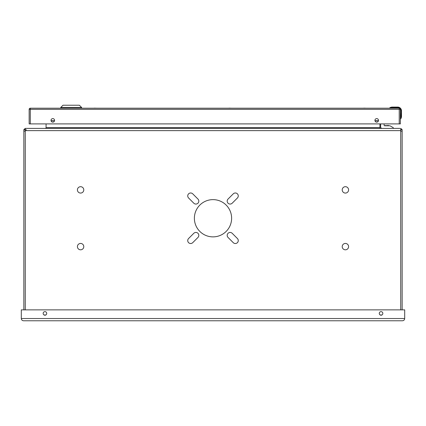 <?xml version="1.0" encoding="UTF-8"?>
<svg xmlns="http://www.w3.org/2000/svg" width="426" height="426" viewBox="0 0 426 426"><rect width="100%" height="100%" fill="white"/><g stroke="black" fill="none" stroke-linecap="round" stroke-linejoin="round"><path stroke-width="0.64" d="M393.283 128.407L393.283 127.672L389.955 125.798L384.715 125.798A0.586 0.586 0 0 1 384.13 125.212A0.586 0.586 0 0 0 384.657 125.798A0.586 0.586 0 0 1 384.13 125.212L384.13 123.907M382.127 128.407A1.496 1.496 0 0 1 380.631 126.916L380.631 123.907M388.283 125.489L389.263 125.798L388.283 125.489L389.263 125.798L388.283 125.489L384.657 125.798L385.637 125.489M30.294 123.907L30.294 109.344L29.154 109.344A1.134 1.134 0 0 1 30.294 108.209L399.226 108.209A1.134 1.134 0 0 1 400.36 109.344L400.36 123.907L29.154 123.907L29.154 109.344A1.134 1.134 0 0 1 30.294 108.209L30.294 109.344L399.226 109.344L399.226 108.209A1.134 1.134 0 0 1 400.36 109.344L399.226 109.344L399.226 123.907M374.939 120.377A1.779 1.779 0 0 1 377.606 118.838A1.779 1.779 0 0 1 377.606 121.916A1.779 1.779 0 0 1 374.939 120.377M51.024 120.377A1.779 1.779 0 0 1 53.687 118.838A1.779 1.779 0 0 1 53.687 121.916A1.779 1.779 0 0 1 51.024 120.377M91.228 108.209L94.178 108.209M97.128 108.209L94.178 108.135M225.993 108.209L228.948 108.209M231.898 108.209L228.948 108.135M360.763 108.209L363.713 108.209M366.664 108.209L363.713 108.135M389.955 108.209A0.282 0.282 0 0 1 389.673 107.954A0.282 0.282 0 0 0 389.955 108.209A0.282 0.282 0 0 1 389.673 107.954A0.282 0.282 -90 0 0 389.955 108.209A0.282 0.282 0 0 1 389.673 107.954L391.563 107.411L391.521 107.128A4.729 4.729 0 0 1 392.239 107.075A4.729 4.729 0 0 0 391.521 107.128A4.729 4.729 0 0 1 392.239 107.075A4.729 4.729 0 0 0 391.521 107.128A4.729 4.729 0 0 1 392.239 107.075L397.714 107.075A3.781 3.781 0 0 1 401.303 109.674L401.303 109.674A3.781 3.781 0 0 0 397.714 107.075A3.781 3.781 0 0 1 401.494 110.856L401.494 116.33A4.729 4.729 0 0 1 401.441 117.049L400.642 117.006L400.36 109.599M391.563 108.209L391.563 107.411A4.446 4.446 0 0 1 392.239 107.357L397.714 107.357A3.499 3.499 0 0 1 401.212 110.856L401.212 116.33A4.446 4.446 0 0 1 401.159 117.006L400.61 118.891A0.282 0.282 180 0 1 400.36 118.609A0.282 0.282 180 0 0 400.61 118.891A0.282 0.282 0 0 0 400.823 118.758L401.383 117.352M390.498 107.405L390.898 107.267L390.498 107.405M391.521 107.128L389.811 107.746L391.521 107.128A4.729 4.729 0 0 1 392.239 107.075L392.239 107.357M401.494 110.824L401.212 110.856M401.212 117.933L401.372 117.4M81.611 107.464L79.374 105.227L62.995 105.227L60.758 107.464L81.611 107.464L81.611 108.209M26.407 129.829L25.272 129.829M25.272 309.867L25.272 128.407L399.934 128.407M45.646 128.407L46.077 128.279L46.077 127.614A0.793 0.793 0 0 1 45.284 128.407L46.077 128.279M46.077 123.907L46.077 127.614L379.923 127.614L379.923 128.407L380.285 128.279A0.793 0.793 0 0 1 379.923 127.614L379.923 123.907M380.359 128.407L379.923 128.279M401.047 129.6L401.564 129.126A2.215 2.215 0 0 0 400.728 128.556M24.953 129.6L24.436 129.126A2.215 2.215 0 0 1 25.272 128.556M25.272 130.622L400.728 130.622L400.728 128.407M400.728 130.622L400.728 309.867M401.564 129.126L402.144 129.6L400.728 129.6M24.436 129.126L23.856 129.6L25.272 129.6M197.957 199.059L192.738 193.846A2.934 2.934 0 0 0 188.59 193.846A2.934 2.934 0 0 0 188.59 197.989L193.809 203.207A2.934 2.934 0 0 0 197.957 203.207A2.934 2.934 0 0 0 197.957 199.059M233.262 193.846A2.934 2.934 0 0 1 237.41 193.846A2.934 2.934 0 0 1 237.41 197.989L232.191 203.207A2.934 2.934 0 0 1 228.048 203.207A2.934 2.934 0 0 1 228.048 199.059L233.262 193.846M192.738 242.66A2.934 2.934 0 0 1 188.59 242.66A2.934 2.934 0 0 1 188.59 238.517L193.809 233.299A2.934 2.934 0 0 1 197.957 233.299A2.934 2.934 0 0 1 197.957 237.447L192.738 242.66M237.41 238.517L232.191 233.299A2.934 2.934 0 0 0 228.048 233.299A2.934 2.934 0 0 0 228.048 237.447L233.262 242.66A2.934 2.934 0 0 0 237.41 242.66A2.934 2.934 0 0 0 237.41 238.517M213 236.872A18.616 18.616 0 0 1 196.876 208.942A18.616 18.616 0 0 1 229.124 208.942A18.616 18.616 0 0 1 213 236.872M23.856 129.6L23.856 309.867M402.144 309.867L402.144 129.6M380.716 128.407L380.285 128.279A0.793 0.793 0 0 0 380.381 128.338M45.284 128.407L45.72 128.279M345.401 243.438A3.19 3.19 0 0 1 348.164 248.22A3.19 3.19 0 0 1 342.642 248.22A3.19 3.19 0 0 1 345.401 243.438M345.401 186.695A3.19 3.19 0 0 1 348.164 191.476A3.19 3.19 0 0 1 342.642 191.476A3.19 3.19 0 0 1 345.401 186.695M80.599 186.695A3.19 3.19 0 0 1 83.358 191.476A3.19 3.19 0 0 1 77.841 191.476A3.19 3.19 0 0 1 80.599 186.695M80.599 243.438A3.19 3.19 0 0 1 83.358 248.22A3.19 3.19 0 0 1 77.841 248.22A3.19 3.19 0 0 1 80.599 243.438M402.144 156.656L402.144 150.282M402.144 193.069L402.144 186.695M402.144 249.812L402.144 243.438M23.856 186.695L23.856 193.069M23.856 243.438L23.856 249.812M402.463 320.773C403.811 320.629 404.556 319.883 404.7 318.536C404.556 319.883 403.811 320.629 402.463 320.773L23.537 320.773C22.189 320.629 21.444 319.883 21.3 318.536C21.444 319.883 22.189 320.629 23.537 320.773M21.3 309.867L21.3 318.536L404.7 318.536L404.7 309.867L21.3 309.867M46.722 313.43A1.779 1.779 0 0 0 44.054 311.885A1.779 1.779 0 0 0 44.054 314.968A1.779 1.779 0 0 0 46.722 313.43M382.836 313.43A1.779 1.779 0 0 0 380.168 311.885A1.779 1.779 0 0 0 380.168 314.968A1.779 1.779 0 0 0 382.836 313.43M397.714 108.209L397.714 107.927L389.801 107.927M398.97 108.209L397.714 107.927M400.36 110.856L400.642 110.856M400.36 117.006L400.642 117.006L400.642 118.769M397.714 107.357L397.714 107.075M401.212 116.33L401.494 116.33M51.083 120.83L54.517 120.83M374.997 120.83L378.437 120.83M381.925 314.984L380.189 314.984M45.811 314.984L44.075 314.984M23.856 131.112L25.272 131.112M400.728 131.112L402.144 131.112M51.051 120.707L54.549 120.707M374.971 120.707L378.464 120.707M60.758 107.464L60.758 108.209"/></g></svg>

